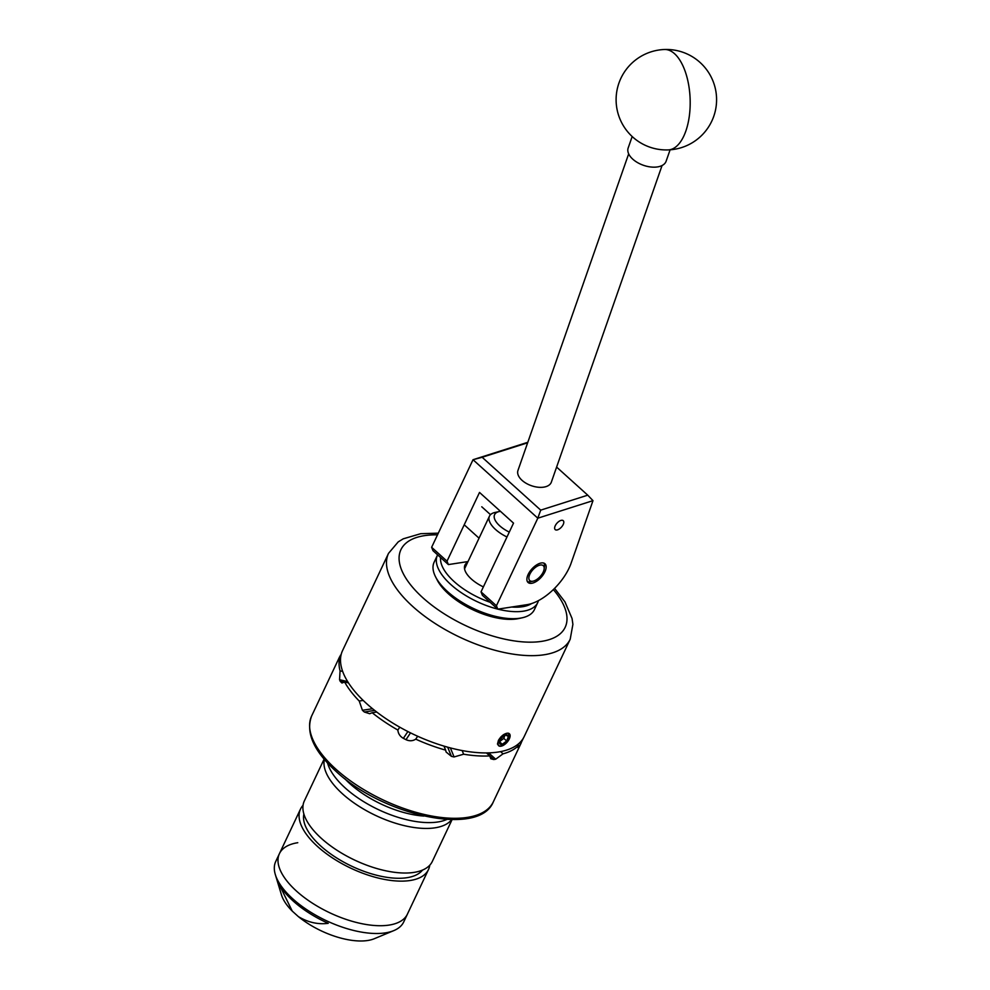 <?xml version="1.0" encoding="UTF-8"?>
<svg xmlns="http://www.w3.org/2000/svg" width="990" height="990" viewBox="0 0 990 990"><rect width="100%" height="100%" fill="white"/><g stroke="black" fill="none" stroke-linecap="round" stroke-linejoin="round"><path stroke-width="1.49" d="M563.199 524.527A6.014 2.982 132.1 0 0 563.236 520.678A6.014 2.982 132.1 0 0 559.263 521.21A6.014 2.982 132.1 0 0 555.241 525.752A6.014 2.982 132.1 0 0 555.192 529.601A6.014 2.982 132.1 0 0 559.164 529.068A6.014 2.982 132.1 0 0 563.199 524.527M544.884 571.836A12.61 6.249 132.1 0 0 544.983 563.768A12.61 6.249 132.1 0 0 536.63 564.894A12.61 6.249 132.1 0 0 528.177 574.41A12.61 6.249 132.1 0 0 528.078 582.491A12.61 6.249 132.1 0 0 536.432 581.365A12.61 6.249 132.1 0 0 544.884 571.836M481.029 591.871L496.423 605.769L537.817 518.191L592.985 500.655L570.921 563.731A40.194 19.911 132.1 0 1 527.138 604.643L497.772 609.159L482.378 595.275L481.029 591.871L513.525 523.128L479.519 492.438L447.022 561.182L448.383 564.585L432.989 550.688L431.628 547.297L473.022 459.719L527.806 442.295M467.998 561.565L448.383 564.585M496.423 605.769L497.772 609.159M537.817 518.191L473.022 459.719M431.628 547.297L447.022 561.182M527.633 442.802L482.142 457.269L540.713 510.135L587.751 495.173L556.615 467.082M592.985 500.655L587.751 495.173M482.142 457.269L473.084 459.707M537.805 518.116L540.713 510.135M662.062 165.528L551.343 482.155A17.684 9.937 -160.7 0 1 546.047 486.61A17.684 9.937 -160.7 0 1 526.272 483.368A17.684 9.937 -160.7 0 1 517.956 470.485L628.675 153.846M632.177 136.533L628.167 147.993A20.097 11.286 19.3 0 0 629.454 155.294A20.097 11.286 19.3 0 0 649.279 166.778A20.097 11.286 19.3 0 0 666.109 161.259L670.106 149.799M511.694 607.019A52.247 23.574 25.3 0 0 531.568 603.578M538.449 600.621A55.465 25.035 -154.7 0 1 537.718 602.613A55.465 25.035 -154.7 0 1 499.121 609.444A55.465 25.035 -154.7 0 1 497.896 609.147M522.126 617.81L518.698 618.552A52.247 23.574 -154.7 0 1 493.911 617.277A52.247 23.574 -154.7 0 1 437.196 580.029L435.6 576.91A55.465 25.035 25.3 0 0 495.804 616.448A55.465 25.035 25.3 0 0 522.126 617.81A55.465 25.035 25.3 0 0 534.414 609.617L537.718 602.613M467.639 562.32A26.359 11.892 25.3 0 0 464.966 565.055A26.359 11.892 25.3 0 0 483.38 586.909M497.71 609.097A55.465 25.035 -154.7 0 1 437.444 555.204L434.127 562.209A55.465 25.035 25.3 0 0 435.6 576.91M440.587 557.543A52.247 23.574 25.3 0 0 490.186 602.304M537.706 578.816A10.048 4.975 132.1 0 0 544.166 568.904A10.048 4.975 132.1 0 0 535.367 567.443A10.048 4.975 132.1 0 0 528.945 576.997A10.048 4.975 132.1 0 0 533.115 581.155A10.048 4.975 132.1 0 0 537.706 578.816M543.968 563.149A12.561 6.225 -47.9 0 1 544.463 566.391L544.166 568.904M533.115 581.155L530.64 581.699A12.561 6.225 -47.9 0 1 527.373 581.551M423.918 816.069A66.553 30.034 -154.7 0 1 344.73 778.635M324.361 759.417A70.773 31.94 25.3 0 0 375.742 815.5A70.773 31.94 25.3 0 0 451.7 819.609A70.773 31.94 -154.7 0 1 435.031 827.813A70.773 31.94 -154.7 0 1 360.669 807.333A70.773 31.94 -154.7 0 1 324.361 759.417M446.886 819.435A70.773 31.94 -154.7 0 1 378.502 809.672A70.773 31.94 -154.7 0 1 327.554 763.03M422.52 870.074A65.946 29.762 -154.7 0 1 407.014 877.697A65.946 29.762 -154.7 0 1 337.751 858.627A65.946 29.762 -154.7 0 1 303.881 813.99M429.759 865.211A70.773 31.94 -154.7 0 1 428.472 869.567A70.773 31.94 -154.7 0 1 410.132 880.506A70.773 31.94 -154.7 0 1 332.863 858.182A70.773 31.94 -154.7 0 1 300.502 809.077A70.773 31.94 -154.7 0 1 303.051 805.316M428.472 869.567L407.397 914.154A70.773 31.94 -154.7 0 1 389.058 925.093A70.773 31.94 -154.7 0 1 311.788 902.769A70.773 31.94 -154.7 0 1 279.428 853.652A70.773 31.94 -154.7 0 1 297.767 842.713M452.084 819.609L432.308 861.461A70.773 31.94 -154.7 0 1 413.956 872.4A70.773 31.94 -154.7 0 1 336.699 850.076A70.773 31.94 -154.7 0 1 304.326 800.972L324.114 759.12M393.822 930.6L374.307 938.718A55.465 25.035 -154.7 0 1 367.686 940.5A55.465 25.035 -154.7 0 1 298.361 916.604C308.051 922.42 318.013 924.66 328.247 923.324A68.619 30.962 -154.7 0 1 276.198 877.449L275.331 874.591A70.773 31.94 -154.7 0 1 275.752 861.436L279.428 853.652A70.773 31.94 -154.7 0 0 311.788 902.769A70.773 31.94 -154.7 0 0 389.058 925.093A70.773 31.94 -154.7 0 0 407.397 914.154L403.722 921.938A70.773 31.94 -154.7 0 1 393.822 930.6A70.773 31.94 -154.7 0 1 385.37 932.877A70.773 31.94 -154.7 0 1 319.721 917.384A70.773 31.94 -154.7 0 1 275.331 874.591M292.273 911.122A55.465 25.035 -154.7 0 1 281.445 894.824L276.953 879.949L292.273 911.122L298.361 916.604M276.408 878.13L276.953 879.949M499.913 740.891A5.804 2.871 132.1 0 0 499.591 742.154A5.804 2.871 132.1 0 0 499.604 743.02A5.804 2.871 132.1 0 0 502.289 744.294A5.804 2.871 132.1 0 0 506.682 740.99A5.804 2.871 132.1 0 0 508.402 736.424A5.804 2.871 132.1 0 0 505.977 735.087A5.804 2.871 132.1 0 0 505.717 735.149A5.804 2.871 132.1 0 0 501.324 738.441A5.804 2.871 132.1 0 0 499.913 740.891M499.628 741.918L499.604 743.02L502.289 744.294L506.682 740.99L508.402 736.424L505.717 735.149M503.291 745.359L499.467 746.175L497.921 744.356A8.044 3.985 132.1 0 0 501.621 746.052A8.044 3.985 132.1 0 0 503.291 745.359A8.044 3.985 132.1 0 0 509.528 738.429A8.044 3.985 132.1 0 0 506.385 733.38A8.044 3.985 132.1 0 0 504.925 733.974L503.155 735.323M500.445 511.335A21.099 9.516 25.3 0 0 500.086 511.385A21.099 9.516 25.3 0 0 499.294 511.521A21.099 9.516 25.3 0 0 509.281 532.1M372.549 708.729L362.427 710.288A100.473 45.342 25.3 0 0 363.367 711.154A100.473 45.342 25.3 0 0 364.332 712.008L374.653 710.412M523.425 738.033A100.473 45.342 -154.7 0 1 523.376 738.156L519.663 745.841L517.436 744.703M518.104 746.547L518.933 746.967A100.473 45.342 25.3 0 0 519.663 745.841M500.581 751.62L503.031 753.836A100.473 45.342 -154.7 0 0 518.327 745.779C517.733 747.858 517.931 748.254 518.933 746.967L518.092 747.71M503.031 753.836L495.681 759.206L488.676 752.883M489.728 755.902L493.725 759.516A100.473 45.342 25.3 0 0 495.681 759.206M493.725 759.516L490.817 758.773L489.728 755.89A100.473 45.342 -154.7 0 1 463.642 754.207L454.076 756.954L450.376 747.908M447.678 747.178L451.428 756.36A100.473 45.342 25.3 0 0 454.076 756.954M451.428 756.36L446.106 752.029L445.636 750.135A100.473 45.342 -154.7 0 1 415.738 739.159C412.743 741.089 409.489 741.263 405.999 739.679L410.504 732.872M407.868 731.548L403.375 738.342A100.473 45.342 25.3 0 0 405.999 739.679M403.375 738.342C400.047 736.449 398.203 733.689 397.856 730.051A100.473 45.342 -154.7 0 1 372.178 712.726L369.678 713.728L364.332 712.008M509.528 738.429L508.501 733.231C504.826 733.107 501.472 735.483 498.44 740.359L497.463 744.096M366.832 703.816A100.473 45.342 25.3 0 0 459.137 749.962A100.473 45.342 25.3 0 0 524.217 736.51L570.203 639.231A100.473 45.342 -154.7 0 1 505.123 652.695A100.473 45.342 -154.7 0 1 412.818 606.548A100.473 45.342 -154.7 0 1 388.525 553.348L342.54 650.628A100.473 45.342 25.3 0 0 366.832 703.816M397.856 730.051L399.762 727.18M376.72 712.033L372.178 712.726M445.636 750.135L443.99 746.113M417.669 736.251L415.738 739.159M489.728 755.89L486.449 752.932M462.144 750.556L463.642 754.207M518.327 745.779L516.941 745.074M347.639 681.553L339.558 679.722L340.053 670.849L342.664 671.443M340.956 655.467L340.176 655.949M340.053 670.849A100.473 45.342 -154.7 0 1 340.449 655.207M362.427 710.288L359.221 701.031L363.194 700.425M348.468 682.877L344.619 681.999L341.946 683.026L340.238 681.355L344.297 682.283M359.221 701.031A100.473 45.342 -154.7 0 1 344.619 681.999M339.558 679.722A100.473 45.342 25.3 0 0 340.238 681.355M339.632 656.803L311.64 715.993A100.473 45.342 25.3 0 0 335.932 769.193A100.473 45.342 25.3 0 0 428.237 815.339A100.473 45.342 25.3 0 0 493.317 801.875C479.247 837.243 383.019 815.587 335.907 771.247C313.595 750.878 305.502 732.464 311.64 715.993M506.979 536.988A25.121 11.336 -154.7 0 1 489.456 516.161A25.121 11.336 -154.7 0 1 495.025 512.461L499.294 511.521M500.717 737.067L498.341 742.191L503.118 735.347M497.921 744.356L498.341 742.191M504.875 735.471L503.774 738.367L506.682 740.99M503.774 738.367L499.467 741.745M499.628 741.894L502.289 744.294M505.506 733.813L508.402 736.424M668.225 149.911A50.243 23.797 87.9 0 0 689.349 115.88A50.243 23.797 87.9 0 0 680.056 60.477A50.243 23.797 -92.1 0 0 664.463 49.5A50.243 50.243 0 0 0 618.923 83.123A50.243 50.243 0 0 0 668.225 149.911A50.243 50.243 0 0 0 716.55 97.824A50.243 50.243 0 0 0 664.463 49.5M437.506 534.86A90.833 40.986 25.3 0 0 422.879 597.774A90.833 40.986 25.3 0 0 535.528 642.015A90.833 40.986 25.3 0 0 553.348 589.582M481.771 506.793L490.508 514.676M464.941 525.442L479.049 538.176M300.502 809.077L279.428 853.652M570.203 639.231L572.901 624.331L572.059 618.503L564.956 601.883L554.586 588.369M521.309 742.686L493.317 801.875M438.31 533.164L420.7 533.697L403.252 538.82L398.228 541.876L388.525 553.348M464.558 568.854L489.456 516.161"/></g></svg>
